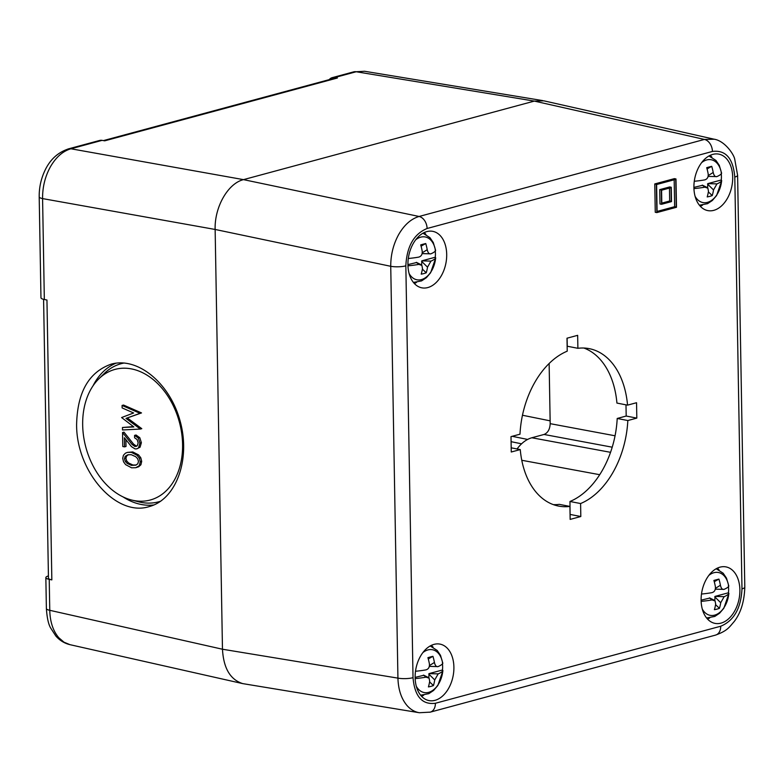 <?xml version="1.0" encoding="UTF-8"?>
<svg xmlns="http://www.w3.org/2000/svg" width="784" height="784" viewBox="0 0 784 784"><rect width="100%" height="100%" fill="white"/><g stroke="black" fill="none" stroke-linecap="round" stroke-linejoin="round"><path stroke-width="1.18" d="M701.631 162.641A21.805 14.357 -79 0 1 721.486 173.607L721.153 172.715M721.28 173.852A24.402 16.072 -79 0 1 721.28 179.997L721.613 180.888A21.805 14.357 -79 0 1 710.5 201.076A21.805 14.357 -79 0 1 695.085 196.284M707.619 187.886L707.785 183.632L721.28 179.997L721.613 180.888A40.856 9.447 179 0 1 716.958 183.897L713.518 189.953A40.856 29.253 74.9 0 1 712.244 195.559A40.582 21.491 -155.3 0 1 707.197 196.921A40.856 29.253 -105.1 0 0 708.471 191.306L707.874 188.18L704.845 187.16A40.856 9.447 179 0 1 693.938 188.591M708.373 191.913L712.244 195.559M694.281 181.271A40.856 9.447 -1 0 0 704.718 179.889C707.354 179.115 708.501 177.096 708.168 173.832A40.856 29.253 -105.1 0 0 706.688 167.688A40.582 5.243 -22.8 0 1 711.725 166.326A40.856 29.253 74.9 0 1 713.205 172.47C713.94 175.626 715.145 177.008 716.831 176.616L708.119 176.39M711.725 166.326L707.05 168.932M707.305 169.893L707.286 168.874M716.831 176.616A40.856 9.447 -1 0 0 721.486 173.607M693.909 187.386L702.503 185.318M415.647 239.855A21.805 14.357 -79 0 1 435.502 250.831L435.159 249.939M435.287 251.076A24.402 16.072 -79 0 1 435.287 257.221L435.63 258.103A21.805 14.357 -79 0 1 424.507 278.291A21.805 14.357 -79 0 1 409.101 273.508M421.625 265.11L421.802 260.856L435.287 257.221L435.63 258.103A40.856 9.447 179 0 1 430.975 261.111L427.525 267.168A40.856 29.253 74.9 0 1 426.251 272.783A40.582 21.491 -155.3 0 1 421.214 274.145A40.856 29.253 -105.1 0 0 422.488 268.53L421.88 265.404L418.862 264.384A40.856 9.447 179 0 1 407.954 265.815M422.39 269.137L426.251 272.783M408.297 258.495A40.856 9.447 -1 0 0 418.734 257.113C421.361 256.329 422.507 254.31 422.184 251.056A40.856 29.253 -105.1 0 0 420.704 244.902A40.582 5.243 -22.8 0 1 425.741 243.54A40.856 29.253 74.9 0 1 427.221 249.694C427.956 252.84 429.162 254.232 430.847 253.84L422.135 253.614M425.741 243.54L421.057 246.156M421.312 247.107L421.302 246.098M430.847 253.84A40.856 9.447 -1 0 0 435.502 250.831M407.915 264.61L416.51 262.542M422.85 652.621A21.805 14.357 -79 0 1 442.705 663.597L442.372 662.705M442.49 663.842A24.402 16.072 -79 0 1 442.499 669.987L442.833 670.879A21.805 14.357 -79 0 1 431.71 691.057A21.805 14.357 -79 0 1 416.304 686.274M428.838 677.876L429.005 673.623L442.499 669.987L442.833 670.879A40.856 9.447 179 0 1 438.178 673.877L434.728 679.934A40.856 29.253 74.9 0 1 433.454 685.549A40.582 21.491 -155.3 0 1 428.417 686.911A40.856 29.253 -105.1 0 0 429.691 681.296L429.093 678.17L426.065 677.151A40.856 9.447 179 0 1 415.157 678.581M429.593 681.904L433.454 685.549M415.5 671.261A40.856 9.447 -1 0 0 425.937 669.879C428.564 669.105 429.72 667.076 429.387 663.823A40.856 29.253 -105.1 0 0 427.907 657.668A40.582 5.243 -22.8 0 1 432.944 656.316A40.856 29.253 74.9 0 1 434.424 662.46C435.159 665.616 436.365 666.998 438.05 666.606L429.338 666.38M432.944 656.316L428.27 658.923M428.525 659.883L428.505 658.864M438.05 666.606A40.856 9.447 -1 0 0 442.705 663.597M415.128 677.376L423.713 675.308M708.834 575.407A21.805 14.357 -79 0 1 728.689 586.373L728.356 585.481M728.483 586.618A24.402 16.072 -79 0 1 728.483 592.763L728.816 593.655A21.805 14.357 -79 0 1 717.703 613.843A21.805 14.357 -79 0 1 702.288 609.05M714.822 600.652L714.988 596.408L728.483 592.763L728.816 593.655A40.856 9.447 179 0 1 724.161 596.663L720.721 602.72A40.856 29.253 74.9 0 1 719.447 608.325A40.582 21.491 -155.3 0 1 714.4 609.687A40.856 29.253 -105.1 0 0 715.674 604.082L715.077 600.946L712.058 599.927A40.856 9.447 179 0 1 701.141 601.357M715.576 604.68L719.447 608.325M701.484 594.037A40.856 9.447 -1 0 0 711.931 592.655C714.557 591.881 715.704 589.862 715.371 586.599A40.856 29.253 -105.1 0 0 713.891 580.454A40.582 5.243 -22.8 0 1 718.938 579.092A40.856 29.253 74.9 0 1 720.418 585.236C721.143 588.392 722.358 589.774 724.034 589.382L715.322 589.156M718.938 579.092L714.253 581.699M714.508 582.659L714.489 581.64M724.034 589.382A40.856 9.447 -1 0 0 728.689 586.373M701.112 600.152L709.706 598.084M329.211 79.635A10.79 7.722 74.9 0 1 332.24 77.645A10.79 7.722 74.9 0 1 334.729 77.538L356.181 71.756L364.589 71.266M714.018 139.18L543.851 100.832L534.335 101.097L243.491 179.634C227.938 183.358 214.424 207.103 215.139 229.457L222.47 649.23C223.528 668.242 230.29 679.708 242.766 683.619L419.371 712.734M714.234 139.229L704.424 139.434L419.087 216.472C411.149 218.824 404.387 224.773 398.791 234.338C393.392 244.098 390.706 254.761 390.736 266.295L215.139 229.457L42.581 198.597A10.79 2.499 179 0 1 39.21 196.931A10.79 2.499 179 0 1 39.2 196.853L40.964 297.763A10.79 2.499 -1 0 0 44.335 299.508L42.581 198.597C42.473 187.043 45.119 176.38 50.519 166.61C56.115 157.055 62.916 151.106 70.923 148.774A10.79 7.722 -105.1 0 0 68.453 148.872A10.79 7.722 -105.1 0 0 67.787 149.097M103.429 140.601L334.895 78.106A10.79 7.722 74.9 0 1 337.385 77.998L334.729 77.538M744.79 587.049A10.79 2.499 179 0 1 744.8 587.128C744.359 601.455 740.821 612.941 734.177 621.575C729.267 627.151 727.532 630.806 715.547 635.089A10.79 7.722 -105.1 0 0 715.567 635.099A10.79 7.722 -105.1 0 0 718.565 633.139A10.79 7.722 -105.1 0 0 720.721 626.23L435.385 703.277C422.125 704.943 414.677 696.417 413.021 677.69L405.838 265.854A10.79 2.499 179 0 1 398.458 266.785A10.79 2.499 179 0 1 390.736 266.295L397.929 678.131L222.47 649.23L49.764 610.305A10.79 2.499 179 0 1 46.393 608.639A10.79 2.499 179 0 1 46.383 608.56C47.02 617.782 48.432 624.24 50.627 627.955L55.811 635.971C59.711 640.45 64.445 643.35 70.011 644.683L63.994 642.194L58.741 637.676C53.047 630.895 50.058 621.781 49.764 610.305L49.225 579.356L51.842 579.886A10.79 2.499 179 0 1 48.461 578.131L43.59 299.341M49.225 579.356A10.79 2.499 179 0 1 45.844 577.602A10.79 2.499 179 0 1 48.422 575.936M405.838 265.854C406.818 246.421 413.903 233.965 427.094 228.497A10.79 7.722 -105.1 0 0 424.683 220.696A10.79 7.722 -105.1 0 0 419.087 216.472L243.491 179.634L70.923 148.774L102.067 140.365A10.79 7.722 -105.1 0 0 99.578 140.473L68.433 148.882M76.607 424.546C77.342 392.167 88.896 372.028 111.259 364.129C138.013 356.602 170.393 383.66 180.33 421.831C190.659 459.904 176.018 499.663 149.117 506.621C116.277 517.146 76.273 471.86 76.607 424.546M93.012 385.855A73.716 52.783 74.9 0 1 116.012 363.178M153.978 504.935A73.716 52.783 74.9 0 1 122.99 496.87M82.673 424.997A67.63 48.422 74.9 0 1 98.813 378.848A67.63 48.422 74.9 0 1 179.379 422.096A67.63 48.422 74.9 0 1 131.536 500.006A67.63 48.422 74.9 0 1 82.673 424.997M98.813 378.848L104.125 373.645A71.56 51.234 74.9 0 1 124.235 362.992M160.789 501.162A71.56 51.234 74.9 0 1 138.739 501.829L131.536 500.006M136.798 448.86L140.062 447.223L136.798 448.86L135.024 448.909L131.418 446.586L124.391 437.746L124.548 446.87L122.794 446.527L122.549 432.543L132.104 444.499L133.554 444.107L124.009 432.151L122.549 432.543M125.891 439.628L126.008 446.478L124.548 446.87M136.808 446.165L134.956 446.508L132.104 444.499M136.416 446.116L133.554 444.107M140.062 447.223L141.375 442.705L139.807 437.707L136.024 435.002L134.574 435.394L134.613 437.795L137.122 439.54L138.17 442.833L137.298 445.704L134.956 446.508M141.375 442.705L139.924 443.097L138.356 438.099L134.574 435.394M138.611 447.615L139.924 443.097M122.079 405.446L140.052 413.315L125.969 418.401L140.336 429.064L122.51 429.965L122.461 427.496L133.858 426.937L121.598 417.549L133.623 412.982L122.128 407.915L122.079 405.446L123.539 405.054L141.512 412.923L140.052 413.315M141.512 412.923L125.969 418.401M127.42 418.009L141.786 428.672L140.336 429.064M133.535 426.633L122.461 427.496M139.454 465.167L140.248 461.776L139.327 458.14L137.063 455.269L131.32 452.329L127.312 452.407L125.42 453.201L123.441 455.239L122.706 458.366L123.558 461.835L125.616 464.638L131.594 467.803L135.769 467.715L140.904 464.775L141.698 461.384L140.248 461.776M135.769 467.715L138.719 466.745L140.904 464.775M141.698 461.384L140.787 457.748L138.513 454.877L132.77 451.937L127.312 452.407M138.513 454.877L137.063 455.269M140.787 457.748L139.327 458.14M128.076 454.779L131.271 454.7L135.759 456.7L137.68 458.758L138.494 461.433L137.768 463.863L135.534 465.245M136.181 465.039L132.917 465L128.576 462.981L126.734 460.982L125.92 458.307L126.645 455.994L125.185 456.386L127.537 454.906M126.645 455.994L128.439 454.681M126.734 460.982L125.273 461.374L124.46 458.709L125.185 456.386M128.576 462.981L127.126 463.373L125.273 461.374M132.917 465L131.457 465.392L127.126 463.373M135.906 465.137L131.457 465.392M44.335 299.508L46.952 300.037L51.842 579.886M102.067 140.365L104.723 140.826L337.385 77.998M610.54 452.319L531.826 437.766C526.329 439.324 521.419 443.058 517.077 448.958M531.826 437.766L544.047 434.463L612.216 447.194M615.058 435.786L550.182 423.664C549.898 429.279 547.849 432.886 544.047 434.463M550.182 423.664L549.133 363.511M413.021 677.69A10.79 2.499 179 0 1 405.642 678.621A10.79 2.499 179 0 1 397.929 678.131C398.292 689.616 401.32 698.74 407.014 705.522C410.561 709.52 414.658 711.931 419.332 712.734L430.21 712.137M415.128 677.592A28.773 18.953 -79 0 1 440.01 644.115A28.773 18.953 -79 0 1 453.113 675.975A28.773 18.953 -79 0 1 429.024 700.592A28.773 18.953 -79 0 1 415.128 677.592M421.586 696.319A28.773 18.953 101 0 0 423.752 695.143M433.082 647.202A28.773 18.953 101 0 0 431.514 645.291M693.909 187.601A28.773 18.953 -79 0 1 718.791 154.125A28.773 18.953 -79 0 1 731.903 185.984A28.773 18.953 -79 0 1 707.805 210.602A28.773 18.953 -79 0 1 693.909 187.601M700.367 206.339A28.773 18.953 101 0 0 702.533 205.153M711.862 157.212A28.773 18.953 101 0 0 710.294 155.301M407.925 264.825A28.773 18.953 -79 0 1 432.807 231.349A28.773 18.953 -79 0 1 445.91 263.208A28.773 18.953 -79 0 1 421.821 287.826A28.773 18.953 -79 0 1 407.925 264.825M414.383 283.553A28.773 18.953 101 0 0 416.549 282.367M425.879 234.436A28.773 18.953 101 0 0 424.311 232.525M701.112 600.368A28.773 18.953 -79 0 1 725.994 566.901A28.773 18.953 -79 0 1 739.106 598.751A28.773 18.953 -79 0 1 715.008 623.378A28.773 18.953 -79 0 1 701.112 600.368M707.57 619.105A28.773 18.953 101 0 0 709.736 617.919M719.065 569.978A28.773 18.953 101 0 0 717.497 568.067M553.357 504.631A80.193 52.822 101 0 0 559.306 504.357L569.929 506.425A80.193 52.822 -79 0 1 558.59 506.082A80.193 52.822 -79 0 1 520.262 449.585L511.266 452.005L511.001 436.619L519.988 434.189A80.193 52.822 -79 0 1 567.224 351.173L566.999 338.208L577.661 335.327L577.886 348.302A80.193 52.822 -79 0 1 589.225 348.645A80.193 52.822 -79 0 1 627.553 405.142L636.549 402.721L636.814 418.107L627.827 420.538A80.193 52.822 -79 0 1 580.591 503.544L580.817 516.519L570.154 519.4L569.929 506.425M570.076 514.49L569.968 501.486A80.193 52.822 101 0 0 617.204 418.47L626.191 416.039L625.995 404.838M627.553 405.142L616.93 403.074A80.193 52.822 101 0 0 583.835 348.027M577.886 348.302L567.263 346.234L567.116 338.169M656.355 184.25L675.984 178.948L676.484 207.28L656.855 212.582L656.355 184.25L654.767 183.936L674.397 178.634L675.984 178.948M654.767 183.936L655.257 212.278L656.855 212.582M657.09 212.17L676.239 206.996L675.749 179.36L656.61 184.534L657.09 212.17M657.08 211.435L674.642 206.692L676.239 206.996M674.642 206.692L674.171 179.791M671.261 187.258L671.516 201.596L661.578 204.281L661.324 189.934L671.261 187.258L669.673 186.945L659.736 189.63L661.324 189.934M659.736 189.63L659.981 203.967L661.578 204.281M661.578 190.218L661.814 203.86L671.261 201.312L671.026 187.67L661.578 190.218M661.804 203.125L669.673 200.998L671.261 201.312M669.673 200.998L669.448 188.091M569.968 501.486L580.591 503.544M617.204 418.47L627.827 420.538M570.193 514.451L580.817 516.519M511.197 447.821L520.262 449.585M626.191 416.039L636.814 418.107M707.785 183.632L716.958 183.897M707.55 184.054L713.518 189.953M713.205 172.47L708.246 175.557M704.845 187.16L702.258 185.132M421.802 260.856L430.975 261.111M421.567 261.278L427.525 267.168M427.221 249.694L422.262 252.781M418.862 264.384L416.275 262.356M429.005 673.623L438.178 673.877M428.77 674.044L434.728 679.934M434.424 662.46L429.465 665.547M426.065 677.151L423.478 675.122M714.988 596.408L724.161 596.663M714.753 596.82L720.721 602.72M720.418 585.236L715.459 588.323M712.058 599.927L709.461 597.898M521.556 443.813L511.09 441.676M332.24 77.645L353.692 71.854A10.79 7.722 74.9 0 1 353.702 71.854A10.79 7.722 74.9 0 1 356.181 71.756L534.335 101.097L704.424 139.434A10.79 7.722 74.9 0 1 710.02 143.648A10.79 7.722 74.9 0 1 712.431 151.449C725.69 149.773 733.138 158.309 734.794 177.037L741.978 588.862C740.998 608.306 733.912 620.761 720.721 626.23M39.2 196.853A10.79 2.499 179 0 1 39.2 196.833C39.092 188.287 40.739 180.085 44.149 172.245C49.245 160.357 57.35 152.576 68.453 148.911M512.158 436.306L527.603 439.432M550.133 420.841L522.477 415.246M139.807 437.707L138.356 438.099M138.719 466.745L137.269 467.137M132.77 451.937L131.32 452.329M125.92 458.307L124.46 458.709M427.094 228.497L712.431 151.449M737.607 175.214A10.79 2.499 179 0 1 737.607 175.293A10.79 2.499 179 0 1 734.794 177.037M713.959 139.17C724.534 140.669 733.765 154.076 734.716 159.142L737.607 175.293L744.8 587.128A10.79 2.499 179 0 1 741.978 588.862M435.385 703.277A10.79 7.722 74.9 0 1 433.229 710.186A10.79 7.722 74.9 0 1 430.23 712.146A10.79 7.722 74.9 0 1 430.21 712.146A10.79 7.722 74.9 0 1 429.857 712.235M521.772 460.277L599.701 474.702M708.981 155.977L715.968 160.455L719.291 165.365L721.603 173.205M721.731 180.643L716.605 195.52L712.362 200.479L707.56 203.683L699.397 205.212M702.386 185.142L706.943 187.405M422.988 233.201L429.985 237.679L433.307 242.589L435.61 250.429M435.747 257.867L430.622 272.744L426.378 277.703L421.567 280.907L413.413 282.436M416.402 262.356L420.949 264.62M430.2 645.967L437.188 650.446L440.51 655.355L442.823 663.195M442.95 670.634L437.825 685.51L433.581 690.469L428.779 693.673L420.616 695.202M423.605 675.122L428.152 677.396M716.184 568.743L723.181 573.222L726.494 578.131L728.806 585.971M728.934 593.41L723.818 608.286L719.565 613.245L714.763 616.449L706.6 617.978M709.589 597.908L714.146 600.172M364.55 71.266L542.773 100.617M69.982 644.673L242.766 683.619M45.844 577.602L46.383 608.56M353.702 71.863L364.599 71.275M715.567 635.099L430.23 712.146"/></g></svg>
